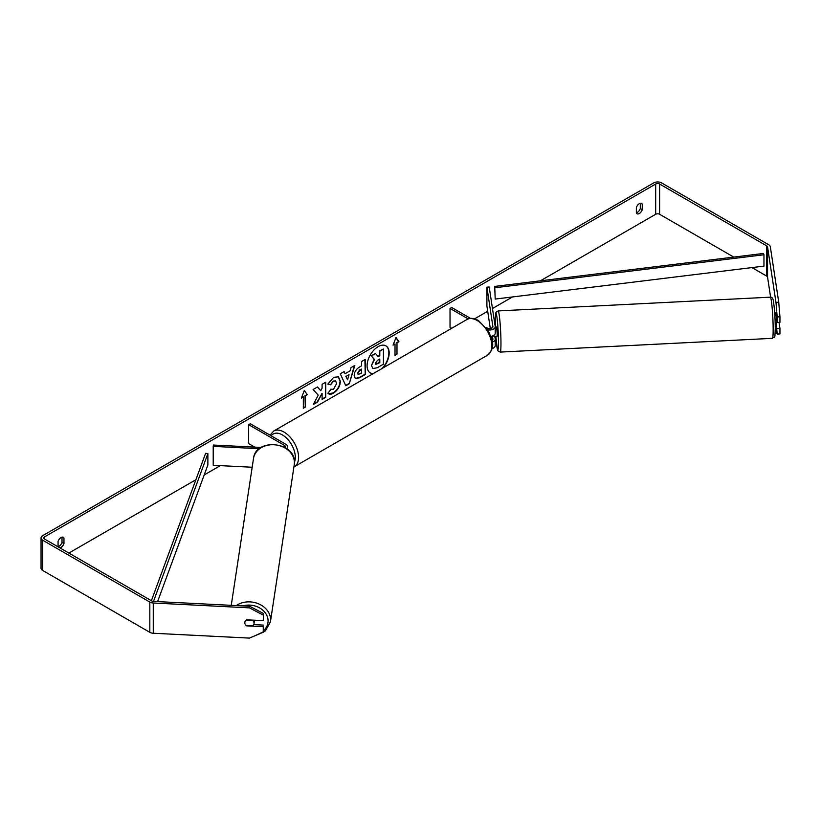 <?xml version="1.0" encoding="UTF-8"?>
<svg xmlns="http://www.w3.org/2000/svg" width="821" height="821" viewBox="0 0 821 821"><rect width="100%" height="100%" fill="white"/><g stroke="black" fill="none" stroke-linecap="round" stroke-linejoin="round"><path stroke-width="1.23" d="M492.015 327.302L492.118 327.979M492.282 342.07A5.562 3.212 0 0 0 495.217 339.247A5.562 3.212 0 0 0 495.196 338.96L494.786 336.292M495.196 345.395A5.562 3.212 180 0 1 495.217 345.672A5.562 3.212 180 0 1 492.066 348.566M492.036 340.52A3.243 1.868 0 0 0 492.898 339.247A3.243 1.868 0 0 0 492.887 339.083L492.415 335.984M487.674 329.765A5.562 3.212 180 0 0 495.217 326.768A5.562 3.212 180 0 0 495.196 326.491L489.213 287.022L486.904 287.145L492.887 326.604A3.243 1.868 180 0 1 492.898 326.768A3.243 1.868 180 0 1 490.896 328.492A3.243 1.868 180 0 1 487.366 328.092L485.919 327.261M451.694 328.287L450.031 327.333L450.031 308.429L451.673 307.485L470.546 318.384M468.186 318.907L450.031 308.429M495.196 332.916A5.562 3.212 180 0 1 495.217 333.193A5.562 3.212 180 0 1 490.876 336.323M486.904 287.145L486.904 306.048L490.322 328.595M491.481 336.23L492.118 340.458M286.519 448.533A5.562 3.212 0 0 0 287.607 446.624A5.562 3.212 0 0 0 285.975 444.356L250.282 423.749L248.65 424.693L248.65 443.607L254.756 447.127M284.908 447.517A3.243 1.868 0 0 0 285.287 446.624A3.243 1.868 0 0 0 284.343 445.3L248.65 424.693M259.354 448.707L213.214 446.367L213.419 445.044L261.14 447.455M213.214 446.367L213.214 465.281L252.18 467.241M254.479 620.214A4.628 3.766 8.6 0 1 254.479 620.286A4.628 3.766 8.6 0 1 254.438 620.748L253.997 623.673A4.628 3.766 8.6 0 1 252.714 625.797L246.126 625.458A4.628 3.766 8.6 0 1 244.802 622.749A4.628 3.766 8.6 0 1 244.843 622.287A4.628 3.766 8.6 0 1 246.126 620.163L252.714 620.502A4.628 3.766 8.6 0 1 254.038 623.211A4.628 3.766 8.6 0 1 253.997 623.673M383.13 367.88A15.62 9.021 120 0 0 385.942 345.867A15.62 9.021 120 0 0 378.132 346.647A15.62 9.021 120 0 0 367.921 360.409A15.62 9.021 120 0 0 370.322 372.919A15.62 9.021 120 0 0 373.124 373.658M382.104 368.475A15.62 9.021 120 0 0 385.767 345.774M58.065 546.653A4.628 2.679 120 0 0 59.05 546.263A4.628 2.679 120 0 0 61.996 542.424L61.996 537.17M59.8 547.823A4.628 2.679 120 0 0 61.011 547.391A4.628 2.679 120 0 0 63.966 543.564L63.966 538.001A4.628 2.679 120 0 0 63.33 537.334A4.628 2.679 120 0 0 58.065 541.398L58.065 546.827M640.288 203.3L640.288 208.555A4.628 2.679 -60 0 1 637.342 212.393A4.628 2.679 -60 0 1 636.357 212.783M639.302 213.522A4.628 2.679 -60 0 1 636.993 213.747A4.628 2.679 -60 0 1 636.357 213.091L636.357 207.528A4.628 2.679 -60 0 1 641.622 203.464A4.628 2.679 -60 0 1 642.258 204.121L642.258 209.683A4.628 2.679 -60 0 1 639.302 213.522M777.179 316.937L775.968 302.395L778.739 302.251L779.95 316.793L777.179 316.937L777.179 322.489L775.681 312.975M318.23 395.158L313.273 404.527L317.573 402.044L322.089 393.3L322.089 399.437L325.711 397.343L325.711 382.217L322.089 384.31L322.089 388.22L320.754 390.693L317.46 386.978L313.099 389.493L318.23 395.158M345.087 373.719L350.157 370.784L351.08 367.572L354.826 365.407L349.284 383.746L345.815 385.757L340.274 373.812L344.143 371.585L345.087 373.719L343.948 371.687M733.769 257.096L659.612 214.281A2.781 1.601 0 0 0 655.681 214.281L540.444 280.803M512.499 296.945L492.467 308.511M487.695 311.262L474.63 318.805M253.566 446.439L252.56 447.014M220.315 465.64L204.203 474.938M195.891 479.731L68.872 553.067M775.968 302.395L767.563 246.885A2.781 1.601 0 0 0 766.752 245.89L659.612 184.027A2.781 1.601 0 0 0 655.681 184.027L44.642 536.811A2.781 1.601 0 0 0 43.831 537.94A2.781 1.601 0 0 0 44.642 539.079L151.793 600.941A2.781 1.601 0 0 0 153.506 601.403L249.666 606.257L263.5 613.503L263.264 620.655L246.649 619.814A4.628 3.766 8.6 0 0 244.843 622.287L244.843 622.287A4.628 3.766 8.6 0 0 246.649 625.869L263.264 626.7L263.264 632.252L263.264 626.7M301.369 398.041L304.314 390.447L307.259 394.634L305.299 395.773L305.299 407.113L303.339 408.253L303.339 396.902L301.369 398.041M396.984 342.839L398.955 341.7L396.009 337.513L393.054 345.107L395.024 343.968L395.024 355.319L396.984 354.179L396.984 342.839L396.984 354.179M354.169 375.597L354.169 375.556C354.415 371.81 356.293 368.916 359.803 366.854L361.599 365.817L361.599 361.497L365.232 359.403L365.232 374.53L359.619 377.773L355.37 378.522L354.169 375.597M330.647 389.195L333.511 389.318L336.641 383.51L335.625 381.016L333.511 381.231L330.555 384.782L327.825 384.105L333.624 377.342L338.437 376.818L340.387 381.313C340.068 386.322 337.759 390.273 333.48 393.167C330.863 394.552 329.016 394.562 327.918 393.218L330.925 389.411M328.667 393.803L327.918 393.218M778.739 302.251L770.324 246.741A5.562 3.212 0 0 0 768.723 244.75L661.572 182.898A5.562 3.212 0 0 0 653.711 182.898L42.682 535.672A5.562 3.212 0 0 0 41.05 537.94A5.562 3.212 0 0 0 42.682 540.208L149.822 602.07A5.562 3.212 0 0 0 153.27 603.004L249.42 607.858L249.666 606.257M263.5 613.503L263.264 620.655M263.264 615.103L249.42 607.858M41.05 537.94L41.05 568.194A5.562 3.212 0 0 0 42.682 570.462L149.822 632.324A5.562 3.212 0 0 0 153.27 633.248L249.42 638.102L263.264 632.252M253.699 624.607L263.5 625.109M777.179 328.533L779.95 328.4L779.95 333.942L777.179 334.085L776.204 322.068M770.601 297.171L767.563 277.129A2.781 1.601 0 0 0 766.752 276.143L751.933 267.574M777.179 334.085L775.968 332.649L775.27 328M777.179 322.489L779.95 322.345L779.95 316.793M779.95 328.4L779.037 322.396M642.258 204.121L640.739 203.249M642.258 209.683L640.288 208.555M63.966 538.001L62.447 537.119M63.966 543.564L61.996 542.424M372.888 368.547L371.461 365.53L374.489 359.465L371.359 355.996L375.556 353.564L378.204 356.632L379.795 355.709L379.795 351.121L383.438 349.017L383.438 364.175L377.229 367.757L372.919 368.567L371.461 365.489L374.16 359.28L371.359 355.996M377.988 356.376L379.466 355.524L379.466 350.926L383.438 349.017M371.03 355.801L375.556 353.564M370.158 372.826A15.62 9.021 120 0 0 373.504 373.442M304.252 390.622L307.259 394.634M306.941 394.449L305.299 395.773M304.971 395.578L305.299 407.113M303.339 407.873L304.971 406.929M301.564 397.549L303.339 396.902M396.656 353.995L395.024 354.939M393.249 344.615L395.024 343.968M396.656 342.644L398.626 341.515L395.938 337.688M349.048 374.674L346.123 376.357L347.581 379.795L349.048 374.674L346.123 376.357M345.795 376.172L347.581 379.795M354.364 365.673L349.284 383.746M348.966 383.561L345.672 385.449M357.802 373.309L358.243 374.417L361.599 373.103L361.599 369.101L357.474 373.114L358.089 374.294M357.802 373.268L359.547 369.912L361.599 369.101M364.904 359.588L365.232 374.53M364.904 374.335L359.29 377.578L355.216 378.419M320.754 390.693L317.358 387.04M322.089 399.057L325.393 397.148L325.393 382.401M313.56 403.983L317.245 401.849L322.089 393.3M338.273 376.736L340.058 381.118C339.74 386.127 337.431 390.078 333.152 392.972L328.503 393.7M335.461 380.934L333.182 381.047L330.555 384.782M330.227 384.587L327.866 384.012M375.443 363.313L375.844 364.339L379.795 362.636L379.795 359.003L377.393 360.388L375.443 363.313M375.69 364.216L379.466 362.451L379.466 359.188M776.317 316.773L775.219 312.996M495.217 327.066L496.633 326.994L497.269 334.28L497.095 336.241L495.186 336.271M495.217 329.714L495.217 330.976M492.61 335.912L495.248 336.333M492.066 328.02L491.964 327.302M777.107 322.027L775.157 322.201M495.217 330.36L495.309 330.966M494.714 286.416L495.196 299.07L494.714 286.416L763.479 253.453L763.961 254.756L763.961 266.107L495.196 299.07M763.961 254.756L495.196 287.719M151.382 600.705L205.609 453.325L207.877 453.603L207.877 464.953L157.591 601.608M153.496 601.403L207.877 453.603M284.343 445.3L284.343 447.199M231.255 605.323L253.504 458.487A20.607 16.759 8.6 0 1 275.138 444.838A20.607 16.759 8.6 0 1 294.411 462.613A20.607 16.759 8.6 0 1 294.257 464.665L270.437 621.805A20.607 16.759 -171.4 0 0 270.591 619.752A20.607 16.759 -171.4 0 0 258.358 603.743A20.607 16.759 -171.4 0 0 236.243 605.58M242.842 605.908A18.288 14.881 8.6 0 1 268.087 620.974A18.288 14.881 8.6 0 1 263.5 630.641M655.681 184.027L655.681 214.281M44.642 536.811L44.642 539.079M153.27 603.004L153.27 633.248M659.612 184.027L659.612 214.281M766.752 245.89L766.752 276.143M767.563 246.885L767.563 277.129M42.682 540.208L42.682 570.462M149.822 602.07L149.822 632.324M773.156 329.611A20.607 1.468 -92.9 0 0 772.181 308.244A20.607 1.468 -92.9 0 0 770.314 297.171C771.956 296.976 772.992 298.31 773.423 301.153C774.583 308.932 775.188 317.973 775.27 328.277C774.747 341.721 774.993 335.296 772.397 338.334A20.607 1.468 -92.9 0 0 773.156 329.611M500.215 352.086L497.988 350.916L497.3 349.058L495.833 336.312A18.288 1.303 -92.9 0 0 497.536 349.602A18.288 1.303 -92.9 0 0 498.46 342.141A18.288 1.303 -92.9 0 0 496.859 316.68A18.288 1.303 -92.9 0 0 495.268 321.093A18.288 1.303 -92.9 0 0 495.371 327.056L495.258 320.98C495.484 310.954 495.72 313.786 496.161 312.103L498.131 310.923A20.607 1.468 87.1 0 1 499.999 321.996A20.607 1.468 87.1 0 1 500.964 343.352A20.607 1.468 87.1 0 1 500.215 352.086L772.397 338.334M487.52 355.206A20.607 11.894 -120 0 0 490.681 338.683A20.607 11.894 -120 0 0 477.217 320.529A20.607 11.894 -120 0 0 466.913 319.502C469.232 317.655 473.06 317.953 478.376 320.416L488.403 330.986L491.789 339.371C493.883 345.487 492.456 350.762 487.52 355.206L293.908 466.964M466.913 319.502L273.711 431.046A20.607 11.894 60 0 1 284.015 432.072A20.607 11.894 60 0 1 297.479 450.226A20.607 11.894 60 0 1 294.318 466.749M294.411 462.254A18.288 10.56 -120 0 0 282.373 434.904A18.288 10.56 -120 0 0 271.228 435.838M495.217 339.247L495.217 345.672M495.217 326.768L495.217 333.193M287.607 446.624L287.607 449.354M270.437 621.805L265.419 630.887L255.198 635.659M294.257 464.665L294.421 462.49C295.509 441.626 255.618 437.614 253.504 458.487M498.131 310.923L770.314 297.171M774.696 312.945L775.281 312.914M273.711 431.046L270.037 435.151"/></g></svg>
